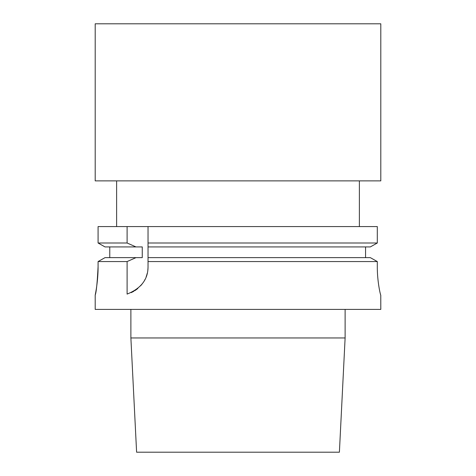 <?xml version="1.0" encoding="UTF-8"?>
<svg xmlns="http://www.w3.org/2000/svg" width="476" height="476" viewBox="0 0 476 476"><rect width="100%" height="100%" fill="white"/><g stroke="black" fill="none" stroke-linecap="round" stroke-linejoin="round"><path stroke-width="0.71" d="M370.334 246.925L377.301 243.004L370.334 246.925L148.036 246.925L148.036 226.576L148.036 243.004L377.301 243.004L377.301 226.576L127.104 226.576L127.104 243.004L135.993 246.925L105.023 246.925L98.086 243.004L98.086 226.576L127.104 226.576M238 180.88L95.2 180.88L95.2 23.8L380.8 23.8L380.8 180.88L238 180.88M148.036 243.004L148.036 266.56A28.56 28.56 0 0 1 147.828 269.981M147.209 273.373A28.56 28.56 0 0 1 146.186 276.669M144.74 279.876A28.56 28.56 0 0 1 144.543 280.251M142.871 282.94A28.56 28.56 0 0 1 140.587 285.796M137.856 288.42A28.56 28.56 0 0 1 134.708 290.717M133.899 291.211A28.56 28.56 0 0 1 131.12 292.639M148.036 266.56C148.125 279.263 141.152 288.438 127.104 294.085L127.104 261.556L135.993 257.635L142.259 257.635L142.259 246.925L135.993 246.925M370.334 257.635L148.036 257.635L148.036 261.556L377.301 261.556L370.334 257.635L377.301 261.556L377.301 266.56C377.206 281.75 380.568 295.542 380.77 295.12L380.8 309.4L95.2 309.4L95.2 295.12L95.616 292.954M105.023 246.925L98.086 243.004L127.104 243.004M105.023 257.635L98.086 261.556L105.023 257.635L135.993 257.635M109.766 257.635L109.766 246.925L109.766 257.635M98.086 266.56C98.163 282.548 94.831 296.732 95.218 295.043C96.295 292.395 97.253 282.899 98.086 266.56L98.086 261.556L127.104 261.556M365.562 257.635L365.562 246.925M95.938 291.163L96.325 288.813M96.759 285.856L97.158 282.69M97.538 278.954L98.086 267.048M380.77 295.12C380.568 295.542 377.206 281.756 377.301 266.56M130.882 337.96L136.606 452.2L339.394 452.2L345.118 337.96L130.882 337.96L130.882 309.4M116.62 180.88L116.62 226.576M359.38 180.88L359.38 226.576M345.118 337.96L345.118 309.4"/></g></svg>
